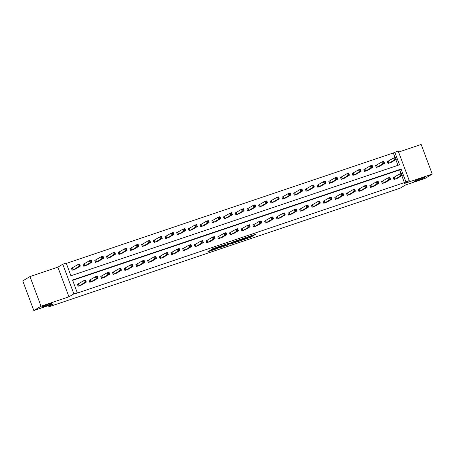 <?xml version="1.0" encoding="UTF-8"?>
<svg xmlns="http://www.w3.org/2000/svg" width="455" height="455" viewBox="0 0 455 455"><rect width="100%" height="100%" fill="white"/><g stroke="black" fill="none" stroke-linecap="round" stroke-linejoin="round"><path stroke-width="0.68" d="M51.614 303.593A5.488 0.421 159.5 0 0 51.955 303.292A5.488 0.421 159.5 0 0 47.684 304.446A5.488 0.421 159.5 0 0 42.014 306.835A5.488 0.421 159.5 0 0 41.672 307.136A5.488 0.421 159.5 0 0 45.949 305.976A5.488 0.421 159.5 0 0 51.614 303.593M424.066 177.803A5.488 0.421 159.5 0 0 424.407 177.501A5.488 0.421 159.5 0 0 420.136 178.656A5.488 0.421 159.5 0 0 414.465 181.044A5.488 0.421 159.5 0 0 414.124 181.346A5.488 0.421 159.5 0 0 418.401 180.186A5.488 0.421 159.5 0 0 424.066 177.803M241.537 240.359L250.694 237.243L255.852 234.149L246.809 237.209L249.755 236.407L244.176 238.784L246.951 238.136L241.537 240.359M29.967 276.583L41.047 306.221L68.95 296.796L57.87 267.159L29.967 276.583L22.75 280.906L33.829 310.537L53.445 303.917L48.247 307.023L400.224 188.148L405.416 185.037L425.033 178.417L432.25 174.094L421.171 144.463L398.603 152.084M33.829 310.537L41.047 306.221M209.823 250.603L207.827 251.797L217.53 248.447L222.683 245.347L212.474 248.822L211.2 249.778L220.868 246.138L217.371 248.271L209.823 250.603M395.025 157.521L393.325 152.965L398.176 150.946L409.261 180.584L404.347 183.519L432.25 174.094M409.261 180.584L405.849 181.733L401.1 169.038L72.521 280.013L77.27 292.707L73.858 293.862L62.779 264.224L66.191 263.07L70.934 275.77L399.513 164.795L394.764 152.101M77.27 292.707L75.826 293.572L404.404 182.597L405.849 181.733M68.95 296.796L73.858 293.862M230.27 244.147L240.428 240.712L245.581 237.612L235.371 241.093L230.27 244.147M227.961 245L218.77 248.055L224.941 244.54L229.166 243.158L227.494 244.363L234.2 241.446L227.898 244.841M47.798 305.823L48.247 307.023M83.919 264.002L83.083 264.287L83.828 266.289L87.502 264.821M107.317 256.097L106.481 256.381L107.226 258.383L110.906 256.916M130.721 248.197L129.88 248.475L130.631 250.477L134.305 249.016M154.12 240.291L153.278 240.576L154.029 242.578L157.703 241.11M177.518 232.386L176.682 232.67L177.427 234.672L181.107 233.21M200.917 224.486L200.081 224.77L200.831 226.772L204.505 225.305M224.321 216.58L223.479 216.864L224.23 218.866L227.904 217.399M247.719 208.68L246.883 208.964L247.628 210.966L251.302 209.499M271.117 200.774L270.281 201.059L271.026 203.061L274.706 201.593M294.522 192.874L293.68 193.153L294.43 195.161L298.105 193.694M317.92 184.969L317.078 185.253L317.829 187.255L321.503 185.788M341.318 177.069L340.482 177.348L341.227 179.35L344.907 177.888M364.722 169.163L363.881 169.448L364.631 171.45L368.305 169.982M388.121 161.258L387.279 161.542L388.03 163.544L391.704 162.082M397.943 165.324L395.81 159.62M393.325 152.965L66.316 263.405M376.421 165.21L375.58 165.495L376.33 167.497L380.005 166.03M353.017 173.116L352.181 173.4L352.932 175.402L356.606 173.935M329.619 181.016L328.783 181.3L329.528 183.302L333.202 181.835M306.221 188.922L305.379 189.206L306.13 191.208L309.804 189.741M282.822 196.822L281.981 197.106L282.731 199.108L286.405 197.646M259.418 204.727L258.582 205.012L259.327 207.014L263.007 205.546M236.02 212.633L235.178 212.912L235.929 214.914L239.603 213.452M212.621 220.533L211.78 220.817L212.53 222.819L216.205 221.352M189.217 228.438L188.381 228.723L189.126 230.725L192.806 229.257M165.819 236.338L164.983 236.623L165.728 238.625L169.402 237.157M142.421 244.244L141.579 244.528L142.33 246.53L146.004 245.063M119.017 252.144L118.181 252.428L118.931 254.43L122.605 252.963M95.618 260.05L94.782 260.334L95.527 262.336L99.207 260.869M72.22 267.955L71.378 268.234L72.129 270.236L75.803 268.774M57.87 267.159L62.779 264.224M401.014 173.537L399.655 169.903L72.646 280.348M399.655 169.903L401.1 169.038M404.404 182.597L401.799 175.641M81.792 284.79L78.118 286.258L77.367 284.256L78.209 283.971M93.491 280.837L89.817 282.305L89.072 280.303L89.908 280.018M105.196 276.89L101.516 278.352L100.771 276.35L101.607 276.071M116.895 272.937L113.221 274.405L112.47 272.403L113.306 272.118M128.594 268.985L124.92 270.452L124.169 268.45L125.011 268.166M140.294 265.032L136.619 266.499L135.869 264.497L136.71 264.213M151.993 261.085L148.319 262.546L147.568 260.544L148.41 260.26M163.692 257.132L160.018 258.599L159.267 256.592L160.109 256.313M175.391 253.179L171.717 254.646L170.972 252.644L171.808 252.36M187.096 249.226L183.416 250.694L182.671 248.692L183.507 248.407M198.795 245.273L195.121 246.741L194.37 244.739L195.206 244.454M210.494 241.326L206.82 242.788L206.069 240.786L206.911 240.507M222.194 237.374L218.519 238.841L217.769 236.839L218.61 236.554M233.893 233.421L230.219 234.888L229.468 232.886L230.31 232.602M245.592 229.468L241.918 230.935L241.167 228.933L242.009 228.649M257.291 225.515L253.617 226.982L252.872 224.98L253.708 224.696M268.996 221.568L265.316 223.035L264.571 221.028L265.407 220.749M280.695 217.615L277.021 219.082L276.27 217.081L277.106 216.796M292.394 213.662L288.72 215.13L287.969 213.128L288.811 212.843M304.094 209.71L300.419 211.177L299.669 209.175L300.51 208.89M315.793 205.762L312.119 207.224L311.368 205.222L312.21 204.938M327.492 201.81L323.818 203.277L323.073 201.275L323.909 200.991M339.197 197.857L335.517 199.324L334.772 197.322L335.608 197.038M350.896 193.904L347.216 195.371L346.471 193.369L347.307 193.085M362.595 189.951L358.921 191.418L358.17 189.417L359.006 189.132M374.294 186.004L370.62 187.466L369.87 185.464L370.711 185.185M385.994 182.051L382.319 183.519L381.569 181.517L382.41 181.232M397.693 178.098L394.019 179.566L393.268 177.564L394.11 177.279M248.333 237.214L252.32 235.292M233.443 242.242L236.094 241.349M238.994 241.167L244.221 238.164L239.54 239.95L236.31 241.929L238.994 241.167M236.31 241.929L236.008 241.127L237.083 240.439M224.531 245.256L222 246.109M224.895 245.728L230.02 243.692L224.895 245.728L224.594 244.926L224.753 245.854M224.594 244.926L225.635 244.307M390.942 162.56L396.248 159.364L394.371 159.995L393.626 157.993L387.313 161.633M394.786 158.181L393.626 157.993L395.497 157.362L396.248 159.364L395.537 157.925L394.786 158.181L395.088 158.977L395.833 158.727M395.088 158.977L394.371 159.995L388.866 163.26M395.537 157.925L395.497 157.362M393.302 177.655L399.615 174.015L401.486 173.378L402.237 175.38L396.931 178.582M401.828 174.748L402.237 175.38L400.36 176.017L399.615 174.015L400.775 174.197L401.077 174.999L401.828 174.748L401.526 173.946L400.775 174.197M394.86 179.281L400.36 176.017L401.077 174.999M401.486 173.378L401.526 173.946M379.242 166.513L384.549 163.311L382.672 163.948L381.921 161.946L375.614 165.586M383.087 162.128L381.921 161.946L383.798 161.309L384.549 163.311L383.838 161.878L383.087 162.128L383.383 162.93L384.134 162.68M383.383 162.93L382.672 163.948L377.167 167.213M383.838 161.878L383.798 161.309M367.538 170.466L372.85 167.264L370.973 167.901L370.222 165.893L363.915 169.539M371.388 166.081L370.222 165.893L372.099 165.262L372.85 167.264L372.139 165.83L371.388 166.081L371.684 166.883L372.435 166.632M371.684 166.883L370.973 167.901L365.467 171.165M372.139 165.83L372.099 165.262M381.603 181.608L387.916 177.962L389.787 177.331L390.538 179.333L385.231 182.535M390.123 178.696L390.538 179.333L388.661 179.964L387.916 177.962L389.076 178.15L389.378 178.951L390.123 178.696L389.827 177.894L389.076 178.15M383.155 183.234L388.661 179.964L389.378 178.951M389.787 177.331L389.827 177.894M369.904 185.555L376.211 181.915L378.088 181.283L378.839 183.285L373.532 186.487M378.423 182.648L378.839 183.285L376.962 183.917L376.211 181.915L377.377 182.102L377.673 182.904L378.423 182.648L378.128 181.846L377.377 182.102M371.456 187.187L376.962 183.917L377.673 182.904M378.088 181.283L378.128 181.846M355.838 174.419L361.145 171.216L359.274 171.848L358.523 169.846L352.215 173.492M359.689 170.033L358.523 169.846L360.4 169.214L361.145 171.216L360.434 169.778L359.689 170.033L359.985 170.835L360.735 170.579M359.985 170.835L359.274 171.848L353.768 175.118M360.434 169.778L360.4 169.214M358.204 189.507L364.512 185.868L366.389 185.236L367.139 187.238L361.827 190.435M366.724 186.601L367.139 187.238L365.263 187.869L364.512 185.868L365.678 186.055L365.974 186.851L366.724 186.601L366.423 185.799L365.678 186.055M359.757 191.134L365.263 187.869L365.974 186.851M366.389 185.236L366.423 185.799M344.139 178.371L349.446 175.169L347.575 175.801L346.824 173.799L340.516 177.439M347.984 173.986L346.824 173.799L348.701 173.167L349.446 175.169L348.735 173.73L347.984 173.986L348.285 174.788L349.036 174.532M348.285 174.788L347.575 175.801L342.069 179.071M348.735 173.73L348.701 173.167M346.505 193.46L352.813 189.82L354.69 189.183L355.435 191.185L350.128 194.387M355.025 190.554L355.435 191.185L353.563 191.822L352.813 189.82L353.973 190.002L354.274 190.804L355.025 190.554L354.724 189.752L353.973 190.002M348.058 195.087L353.563 191.822L354.274 190.804M354.69 189.183L354.724 189.752M332.44 182.319L337.747 179.122L335.87 179.753L335.125 177.751L328.817 181.391M336.285 177.939L335.125 177.751L337.001 177.114L337.747 179.122L337.036 177.683L336.285 177.939L336.586 178.735L337.337 178.485M336.586 178.735L335.87 179.753L330.37 183.018M337.036 177.683L337.001 177.114M334.806 197.413L341.113 193.767L342.99 193.136L343.735 195.138L338.429 198.34M343.326 194.501L343.735 195.138L341.864 195.775L341.113 193.767L342.274 193.955L342.575 194.757L343.326 194.501L343.024 193.705L342.274 193.955M336.359 199.04L341.864 195.775L342.575 194.757M342.99 193.136L343.024 193.705M320.741 186.271L326.047 183.069L324.17 183.706L323.425 181.704L317.112 185.344M324.586 181.886L323.425 181.704L325.297 181.067L326.047 183.069L325.336 181.636L324.586 181.886L324.887 182.688L325.638 182.438M324.887 182.688L324.17 183.706L318.671 186.971M325.336 181.636L325.297 181.067M323.107 201.366L329.414 197.72L331.286 197.089L332.036 199.091L326.73 202.293M331.627 198.454L332.036 199.091L330.159 199.722L329.414 197.72L330.575 197.908L330.876 198.71L331.627 198.454L331.325 197.652L330.575 197.908M324.66 202.993L330.159 199.722L330.876 198.71M331.286 197.089L331.325 197.652M309.042 190.224L314.348 187.022L312.471 187.653L311.726 185.651L305.413 189.297M312.886 185.839L311.726 185.651L313.597 185.02L314.348 187.022L313.637 185.589L312.886 185.839L313.188 186.641L313.933 186.385M313.188 186.641L312.471 187.653L306.966 190.924M313.637 185.589L313.597 185.02M311.402 205.313L317.715 201.673L319.586 201.042L320.337 203.044L315.031 206.246M319.928 202.407L320.337 203.044L318.46 203.675L317.715 201.673L318.875 201.861L319.177 202.663L319.928 202.407L319.626 201.605L318.875 201.861M312.96 206.945L318.46 203.675L319.177 202.663M319.586 201.042L319.626 201.605M297.342 194.177L302.649 190.975L300.772 191.606L300.021 189.604L293.714 193.25M301.187 189.792L300.021 189.604L301.898 188.973L302.649 190.975L301.938 189.536L301.187 189.792L301.483 190.594L302.234 190.338M301.483 190.594L300.772 191.606L295.267 194.876M301.938 189.536L301.898 188.973M299.703 209.266L306.01 205.626L307.887 204.989L308.638 206.991L303.331 210.193M308.223 206.36L308.638 206.991L306.761 207.628L306.01 205.626L307.176 205.808L307.478 206.61L308.223 206.36L307.927 205.558L307.176 205.808M301.255 210.892L306.761 207.628L307.478 206.61M307.887 204.989L307.927 205.558M285.638 198.124L290.95 194.928L289.073 195.559L288.322 193.557L282.015 197.197M289.488 193.745L288.322 193.557L290.199 192.926L290.95 194.928L290.239 193.489L289.488 193.745L289.784 194.547L290.535 194.291M289.784 194.547L289.073 195.559L283.567 198.829M290.239 193.489L290.199 192.926M291.627 214.134L296.939 210.944L295.062 211.581L294.311 209.579L296.188 208.942L296.939 210.944L296.228 209.51L295.477 209.761L295.773 210.563L296.524 210.312M289.556 214.845L295.062 211.581L295.773 210.563M288.004 213.219L294.311 209.579L295.477 209.761M296.188 208.942L296.228 209.51M273.938 202.077L279.245 198.875L277.374 199.512L276.623 197.51L270.315 201.15M277.783 197.692L276.623 197.51L278.5 196.873L279.245 198.875L278.534 197.442L277.783 197.692L278.085 198.494L278.835 198.243M278.085 198.494L277.374 199.512L271.868 202.776M278.534 197.442L278.5 196.873M279.927 218.087L285.234 214.896L283.363 215.528L282.612 213.526L284.489 212.894L285.234 214.896L284.523 213.463L283.778 213.713L284.074 214.515L284.824 214.26M277.857 218.798L283.363 215.528L284.074 214.515M276.304 217.171L282.612 213.526L283.778 213.713M284.489 212.894L284.523 213.463M262.239 206.03L267.546 202.828L265.674 203.465L264.924 201.463L258.616 205.103M266.084 201.645L264.924 201.463L266.801 200.826L267.546 202.828L266.835 201.394L266.084 201.645L266.385 202.447L267.136 202.196M266.385 202.447L265.674 203.465L260.169 206.729M266.835 201.394L266.801 200.826M268.228 222.04L273.535 218.849L271.663 219.481L270.913 217.479L272.79 216.847L273.535 218.849L272.824 217.41L272.073 217.666L272.374 218.468L273.125 218.212M266.158 222.751L271.663 219.481L272.374 218.468M264.605 221.119L270.913 217.479L272.073 217.666M272.79 216.847L272.824 217.41M250.54 209.982L255.846 206.78L253.97 207.412L253.225 205.41L246.917 209.055M254.385 205.597L253.225 205.41L255.096 204.778L255.846 206.78L255.136 205.341L254.385 205.597L254.686 206.399L255.437 206.143M254.686 206.399L253.97 207.412L248.47 210.682M255.136 205.341L255.096 204.778M256.529 225.993L261.835 222.802L259.964 223.433L259.214 221.431L261.09 220.8L261.835 222.802L261.125 221.363L260.374 221.619L260.675 222.415L261.426 222.165M254.459 226.698L259.964 223.433L260.675 222.415M252.906 225.071L259.214 221.431L260.374 221.619M261.09 220.8L261.125 221.363M238.841 213.935L244.147 210.733L242.27 211.365L241.525 209.363L235.212 213.003M242.686 209.55L241.525 209.363L243.397 208.731L244.147 210.733L243.436 209.294L242.686 209.55L242.987 210.352L243.738 210.096M242.987 210.352L242.27 211.365L236.771 214.635M243.436 209.294L243.397 208.731M244.83 229.94L250.136 226.749L248.259 227.386L247.514 225.384L249.386 224.747L250.136 226.749L249.425 225.316L248.675 225.566L248.976 226.368L249.727 226.118M242.76 230.651L248.259 227.386L248.976 226.368M241.201 229.024L247.514 225.384L248.675 225.566M249.386 224.747L249.425 225.316M227.142 217.882L232.448 214.686L230.571 215.317L229.826 213.315L223.513 216.955M230.986 213.503L229.826 213.315L231.697 212.684L232.448 214.686L231.737 213.247L230.986 213.503L231.288 214.299L232.033 214.049M231.288 214.299L230.571 215.317L225.066 218.582M231.737 213.247L231.697 212.684M233.125 233.893L238.437 230.702L236.56 231.339L235.815 229.331L237.686 228.7L238.437 230.702L237.726 229.269L236.975 229.519L237.277 230.321L238.028 230.065M231.055 234.604L236.56 231.339L237.277 230.321M229.502 232.977L235.815 229.331L236.975 229.519M237.686 228.7L237.726 229.269M215.442 221.835L220.749 218.633L218.872 219.27L218.121 217.268L211.814 220.908M219.287 217.45L218.121 217.268L219.998 216.631L220.749 218.633L220.038 217.2L219.287 217.45L219.583 218.252L220.334 218.002M219.583 218.252L218.872 219.27L213.367 222.535M220.038 217.2L219.998 216.631M217.803 236.93L224.11 233.284L225.987 232.653L226.738 234.655L221.431 237.857M226.323 234.018L226.738 234.655L224.861 235.286L224.11 233.284L225.276 233.472L225.572 234.274L226.323 234.018L226.027 233.216L225.276 233.472M219.356 238.556L224.861 235.286L225.572 234.274M225.987 232.653L226.027 233.216M203.738 225.788L209.05 222.586L207.173 223.217L206.422 221.215L200.115 224.861M207.588 221.403L206.422 221.215L208.299 220.584L209.05 222.586L208.333 221.153L207.588 221.403L207.884 222.205L208.635 221.949M207.884 222.205L207.173 223.217L201.667 226.488M208.333 221.153L208.299 220.584M209.727 241.798L215.039 238.608L213.162 239.239L212.411 237.237L214.288 236.606L215.039 238.608L214.328 237.169L213.577 237.425L213.873 238.227L214.624 237.971M207.656 242.509L213.162 239.239L213.873 238.227M206.104 240.877L212.411 237.237L213.577 237.425M214.288 236.606L214.328 237.169M192.038 229.741L197.345 226.539L195.474 227.17L194.723 225.168L188.415 228.814M195.883 225.356L194.723 225.168L196.6 224.537L197.345 226.539L196.634 225.1L195.883 225.356L196.185 226.158L196.935 225.902M196.185 226.158L195.474 227.17L189.968 230.44M196.634 225.1L196.6 224.537M198.027 245.745L203.334 242.56L201.463 243.192L200.712 241.19L202.589 240.553L203.334 242.56L202.623 241.122L201.878 241.377L202.174 242.174L202.924 241.923M195.957 246.456L201.463 243.192L202.174 242.174M194.404 244.83L200.712 241.19L201.878 241.377M202.589 240.553L202.623 241.122M180.339 233.694L185.646 230.492L183.774 231.123L183.024 229.121L176.716 232.761M184.184 229.309L183.024 229.121L184.901 228.49L185.646 230.492L184.935 229.053L184.184 229.309L184.485 230.111L185.236 229.855M184.485 230.111L183.774 231.123L178.269 234.393M184.935 229.053L184.901 228.49M186.328 249.698L191.635 246.508L189.763 247.145L189.013 245.143L190.89 244.506L191.635 246.508L190.924 245.074L190.173 245.325L190.474 246.127L191.225 245.876M184.258 250.409L189.763 247.145L190.474 246.127M182.705 248.783L189.013 245.143L190.173 245.325M190.89 244.506L190.924 245.074M168.64 237.641L173.946 234.439L172.07 235.076L171.325 233.074L165.017 236.714M172.485 233.256L171.325 233.074L173.196 232.437L173.946 234.439L173.236 233.005L172.485 233.256L172.786 234.058L173.537 233.807M172.786 234.058L172.07 235.076L166.57 238.34M173.236 233.005L173.196 232.437M174.629 253.651L179.935 250.46L178.059 251.092L177.313 249.09L179.19 248.458L179.935 250.46L179.225 249.027L178.474 249.277L178.775 250.079L179.526 249.823M172.559 254.362L178.059 251.092L178.775 250.079M171.006 252.735L177.313 249.09L178.474 249.277M179.19 248.458L179.225 249.027M156.941 241.594L162.247 238.392L160.37 239.029L159.625 237.027L153.312 240.667M160.786 237.209L159.625 237.027L161.497 236.39L162.247 238.392L161.536 236.958L160.786 237.209L161.087 238.011L161.838 237.76M161.087 238.011L160.37 239.029L154.871 242.293M161.536 236.958L161.497 236.39M162.93 257.604L168.236 254.413L166.359 255.045L165.614 253.043L167.486 252.411L168.236 254.413L167.525 252.974L166.775 253.23L167.076 254.032L167.827 253.776M160.86 258.315L166.359 255.045L167.076 254.032M159.301 256.683L165.614 253.043L166.775 253.23M167.486 252.411L167.525 252.974M145.242 245.546L150.548 242.344L148.671 242.976L147.92 240.974L141.613 244.619M149.086 241.161L147.92 240.974L149.797 240.342L150.548 242.344L149.837 240.911L149.086 241.161L149.388 241.963L150.133 241.707M149.388 241.963L148.671 242.976L143.166 246.246M149.837 240.911L149.797 240.342M151.225 261.557L156.537 258.366L154.66 258.997L153.915 256.995L155.786 256.364L156.537 258.366L155.826 256.927L155.075 257.183L155.377 257.979L156.122 257.729M149.155 262.262L154.66 258.997L155.377 257.979M147.602 260.635L153.915 256.995L155.075 257.183M155.786 256.364L155.826 256.927M133.542 249.499L138.849 246.297L136.972 246.929L136.221 244.926L129.914 248.566M137.387 245.114L136.221 244.926L138.098 244.295L138.849 246.297L138.138 244.858L137.387 245.114L137.683 245.916L138.434 245.66M137.683 245.916L136.972 246.929L131.467 250.199M138.138 244.858L138.098 244.295M135.903 264.588L142.21 260.948L144.087 260.311L144.838 262.313L139.531 265.515M144.423 261.682L144.838 262.313L142.961 262.95L142.21 260.948L143.376 261.13L143.672 261.932L144.423 261.682L144.127 260.88L143.376 261.13M137.456 266.215L142.961 262.95L143.672 261.932M144.087 260.311L144.127 260.88M121.838 253.446L127.144 250.25L125.273 250.881L124.522 248.879L118.215 252.519M125.688 249.067L124.522 248.879L126.399 248.248L127.144 250.25L126.433 248.811L125.688 249.067L125.984 249.863L126.735 249.613M125.984 249.863L125.273 250.881L119.767 254.146M126.433 248.811L126.399 248.248M124.204 268.541L130.511 264.895L132.388 264.264L133.139 266.266L127.827 269.468M132.724 265.629L133.139 266.266L131.262 266.903L130.511 264.895L131.677 265.083L131.973 265.885L132.724 265.629L132.428 264.833L131.677 265.083M125.756 270.168L131.262 266.903L131.973 265.885M132.388 264.264L132.428 264.833M110.138 257.399L115.445 254.197L113.574 254.834L112.823 252.832L106.516 256.472M113.983 253.014L112.823 252.832L114.7 252.195L115.445 254.197L114.734 252.764L113.983 253.014L114.285 253.816L115.035 253.566M114.285 253.816L113.574 254.834L108.068 258.099M114.734 252.764L114.7 252.195M112.504 272.494L118.812 268.848L120.689 268.217L121.434 270.219L116.127 273.421M121.024 269.582L121.434 270.219L119.563 270.85L118.812 268.848L119.978 269.036L120.274 269.838L121.024 269.582L120.723 268.78L119.978 269.036M114.057 274.12L119.563 270.85L120.274 269.838M120.689 268.217L120.723 268.78M98.439 261.352L103.746 258.15L101.874 258.787L101.124 256.779L94.816 260.425M102.284 256.967L101.124 256.779L103.001 256.148L103.746 258.15L103.035 256.717L102.284 256.967L102.585 257.769L103.336 257.513M102.585 257.769L101.874 258.787L96.369 262.052M103.035 256.717L103.001 256.148M100.805 276.441L107.113 272.801L108.99 272.17L109.735 274.172L104.428 277.374M109.325 273.535L109.735 274.172L107.863 274.803L107.113 272.801L108.273 272.989L108.574 273.791L109.325 273.535L109.024 272.733L108.273 272.989M102.358 278.073L107.863 274.803L108.574 273.791M108.99 272.17L109.024 272.733M86.74 265.305L92.046 262.103L90.17 262.734L89.425 260.732L83.111 264.378M90.585 260.92L89.425 260.732L91.296 260.101L92.046 262.103L91.336 260.664L90.585 260.92L90.886 261.722L91.637 261.466M90.886 261.722L90.17 262.734L84.67 266.004M91.336 260.664L91.296 260.101M89.106 280.394L95.413 276.754L97.29 276.117L98.035 278.124L92.729 281.321M97.626 277.487L98.035 278.124L96.159 278.756L95.413 276.754L96.574 276.941L96.875 277.738L97.626 277.487L97.325 276.685L96.574 276.941M90.659 282.02L96.159 278.756L96.875 277.738M97.29 276.117L97.325 276.685M75.041 269.258L80.347 266.056L78.47 266.687L77.725 264.685L71.412 268.325M78.886 264.873L77.725 264.685L79.597 264.054L80.347 266.056L79.636 264.617L78.886 264.873L79.187 265.674L79.938 265.419M79.187 265.674L78.47 266.687L72.971 269.957M79.636 264.617L79.597 264.054M77.401 284.347L83.714 280.707L85.585 280.07L86.336 282.072L81.03 285.274M85.927 281.44L86.336 282.072L84.459 282.709L83.714 280.707L84.875 280.889L85.176 281.69L85.927 281.44L85.625 280.638L84.875 280.889M78.96 285.973L84.459 282.709L85.176 281.69M85.585 280.07L85.625 280.638M250.398 236.446L250.694 237.243M249.38 236.862L249.676 237.664M239.427 239.648L239.54 239.95M236.179 240.979L236.475 241.781M226.84 243.897L227.045 244.443M225.794 244.255L226.078 245.023M215.761 247.639L215.937 248.106M214.714 247.992L214.914 248.527M388.371 161.138L389.116 163.14M388.206 161.218L388.957 163.22M394.946 179.242L394.195 177.24M395.105 179.156L394.36 177.154M376.666 165.091L377.417 167.093M376.507 165.171L377.258 167.173M364.967 169.038L365.718 171.04M364.808 169.124L365.553 171.125M383.247 183.194L382.496 181.192M383.406 183.109L382.655 181.107M371.542 187.147L370.797 185.139M371.707 187.062L370.956 185.06M353.268 172.991L354.018 174.993M353.108 173.076L353.853 175.078M359.842 191.094L359.097 189.092M360.007 191.015L359.257 189.013M341.568 176.944L342.319 178.946M341.404 177.023L342.154 179.031M348.143 195.047L347.398 193.045M348.308 194.968L347.557 192.96M329.869 180.897L330.614 182.899M329.704 180.976L330.455 182.978M336.444 199L335.693 196.998M336.609 198.915L335.858 196.913M318.17 184.844L318.915 186.851M318.005 184.929L318.756 186.931M324.745 202.953L323.994 200.951M324.904 202.867L324.159 200.865M306.471 188.797L307.216 190.799M306.306 188.882L307.057 190.884M313.046 206.9L312.295 204.898M313.205 206.82L312.46 204.818M294.766 192.749L295.517 194.751M294.607 192.835L295.358 194.837M301.346 210.853L300.596 208.851M301.506 210.773L300.755 208.771M283.067 196.702L283.818 198.704M282.908 196.782L283.653 198.784M289.642 214.805L288.897 212.804M289.807 214.72L289.056 212.718M271.368 200.655L272.118 202.657M271.208 200.735L271.954 202.737M277.942 218.758L277.197 216.756M278.107 218.673L277.357 216.671M259.668 204.602L260.419 206.604M259.504 204.687L260.254 206.689M266.243 222.711L265.498 220.709M266.408 222.626L265.657 220.624M247.969 208.555L248.714 210.557M247.804 208.64L248.555 210.642M254.544 226.658L253.793 224.656M254.709 226.579L253.958 224.577M236.27 212.508L237.015 214.51M236.105 212.587L236.856 214.595M242.845 230.611L242.094 228.609M243.004 230.531L242.259 228.529M224.565 216.461L225.316 218.463M224.406 216.54L225.157 218.542M231.146 234.564L230.395 232.562M231.305 234.479L230.56 232.477M212.866 220.408L213.617 222.415M212.707 220.493L213.458 222.495M219.446 238.517L218.696 236.515M219.606 238.431L218.855 236.429M201.167 224.361L201.918 226.362M201.008 224.446L201.753 226.448M207.742 242.464L206.997 240.462M207.907 242.384L207.156 240.382M189.468 228.313L190.218 230.315M189.308 228.399L190.054 230.401M196.042 246.417L195.297 244.415M196.207 246.337L195.457 244.335M177.768 232.266L178.519 234.268M177.604 232.346L178.354 234.348M184.343 250.369L183.598 248.367M184.508 250.29L183.757 248.282M166.069 236.219L166.814 238.221M165.904 236.299L166.655 238.301M172.644 254.322L171.893 252.32M172.803 254.237L172.058 252.235M154.37 240.166L155.115 242.168M154.205 240.251L154.956 242.253M160.945 258.275L160.194 256.273M161.104 258.19L160.359 256.188M142.665 244.119L143.416 246.121M142.506 244.204L143.257 246.206M149.246 262.222L148.495 260.22M149.405 262.143L148.66 260.141M130.966 248.072L131.717 250.074M130.807 248.157L131.552 250.159M137.547 266.175L136.796 264.173M137.706 266.095L136.955 264.093M119.267 252.024L120.018 254.026M119.108 252.104L119.853 254.106M125.842 270.128L125.097 268.126M126.007 270.043L125.256 268.04M107.568 255.977L108.318 257.979M107.408 256.057L108.153 258.059M114.142 274.081L113.397 272.079M114.307 273.995L113.557 271.993M95.868 259.924L96.619 261.926M95.704 260.01L96.454 262.012M102.443 278.033L101.692 276.026M102.608 277.948L101.857 275.946M84.169 263.877L84.914 265.879M84.004 263.963L84.755 265.965M90.744 281.981L89.993 279.979M90.903 281.901L90.158 279.899M72.47 267.83L73.215 269.832M72.305 267.91L73.056 269.912M79.045 285.933L78.294 283.931M79.204 285.854L78.459 283.846M226.778 243.92L226.988 244.489"/></g></svg>
